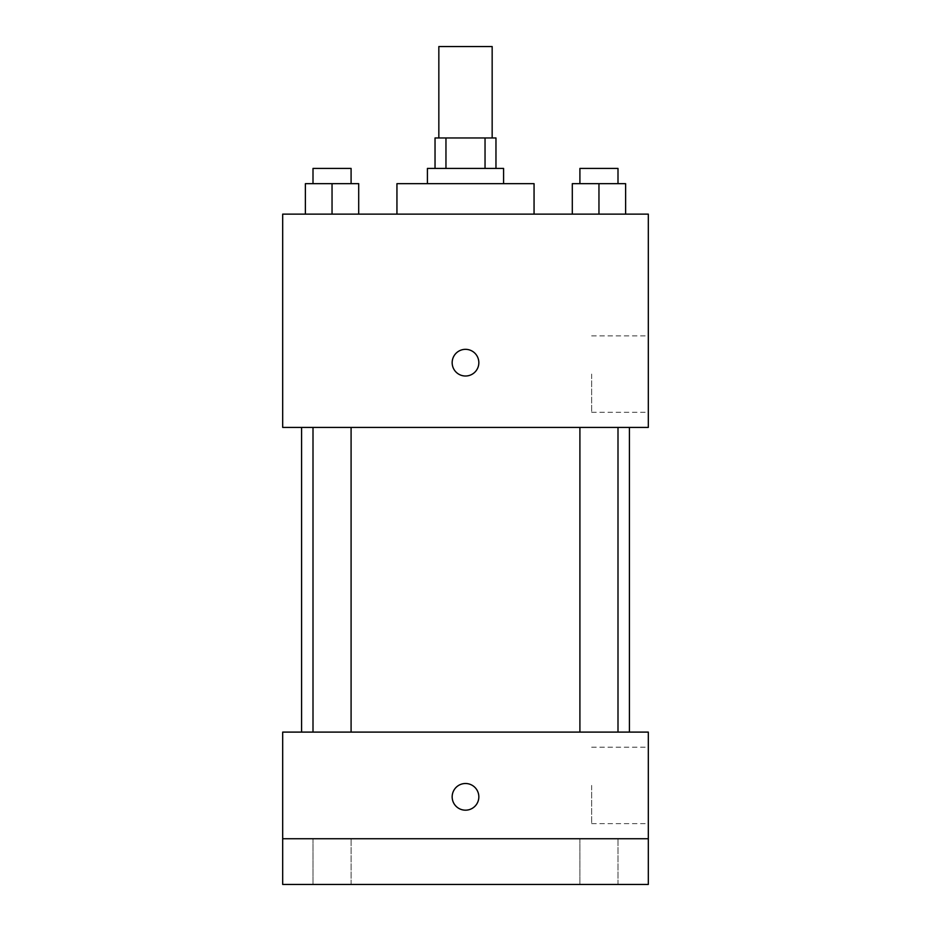 <?xml version="1.0" encoding="UTF-8"?>
<svg xmlns="http://www.w3.org/2000/svg" width="931" height="931" viewBox="0 0 931 931"><rect width="100%" height="100%" fill="white"/><g stroke="black" fill="none" stroke-linecap="round" stroke-linejoin="round"><path stroke-width="0.7" stroke-dasharray="4.66 3.49" d="M438.838 46.55L492.162 46.55M465.5 137.963L438.838 137.963L465.5 137.963M485.039 168.43L485.039 137.963L495.967 137.963L495.967 168.43L445.961 168.43L495.967 168.43M485.039 137.963L435.033 137.963L435.033 168.43L445.961 168.43L435.033 168.43M503.59 168.43L427.41 168.43M427.41 183.663L503.59 183.663L427.41 183.663M445.961 168.43L445.961 137.963M396.943 183.663L534.057 183.663M465.5 214.13L396.943 214.13L465.5 214.13M305.38 214.13L358.703 214.13L305.38 214.13L358.703 214.13L305.38 214.13L358.703 214.13L332.041 214.13L332.041 183.663L305.38 183.663L351.092 183.663L305.38 183.663L305.38 214.13L332.041 214.13L305.38 214.13L305.38 183.663L305.38 214.13L358.703 214.13L332.041 214.13L332.041 183.663L358.703 183.663L313.002 183.663L358.703 183.663L358.703 214.13L358.703 183.663M572.297 214.13L625.62 214.13L572.297 214.13L625.62 214.13L572.297 214.13L625.62 214.13L598.959 214.13L598.959 183.663L572.297 183.663L617.998 183.663L572.297 183.663L572.297 214.13L598.959 214.13L572.297 214.13L572.297 183.663L572.297 214.13L625.62 214.13L598.959 214.13L598.959 183.663L625.62 183.663L579.908 183.663L625.62 183.663L625.62 214.13L625.62 183.663M648.313 214.13L282.687 214.13L282.687 427.41L648.313 427.41L648.313 214.13M282.687 362.671L282.687 376.008L282.698 362.671M465.5 427.41L301.574 427.41L465.5 427.41M598.959 427.41L579.908 427.41L598.959 427.41M332.041 427.41L351.092 427.41L332.041 427.41M648.313 374.087L648.313 412.305L648.313 374.087M465.5 349.346A13.325 13.325 0 0 0 453.956 369.339A13.325 13.325 0 0 0 477.044 369.339A13.325 13.325 0 0 0 465.5 349.346A13.325 13.325 0 0 0 453.956 369.339A13.325 13.325 0 0 0 477.044 369.339A13.325 13.325 0 0 0 465.5 349.346M465.5 376.008A13.325 13.325 0 0 1 453.956 356.003A13.325 13.325 0 0 1 477.044 356.003A13.325 13.325 0 0 1 465.5 376.008M591.639 374.087L591.639 412.305L591.639 374.087M465.5 732.103L301.574 732.103L465.5 732.103M598.959 732.103L579.908 732.103L598.959 732.103M332.041 732.103L351.092 732.103L332.041 732.103M648.313 732.103L282.687 732.103L282.687 838.75L648.313 838.75L648.313 732.103M648.313 838.75L648.313 884.45L282.687 884.45L282.687 838.75L648.313 838.75L282.687 838.75M282.687 796.843L282.687 810.179L282.698 796.843M648.313 785.427L648.313 823.632L648.313 785.427M465.5 783.518A13.325 13.325 0 0 0 453.956 803.511A13.325 13.325 0 0 0 477.044 803.511A13.325 13.325 0 0 0 465.5 783.518A13.325 13.325 0 0 0 453.956 803.511A13.325 13.325 0 0 0 477.044 803.511A13.325 13.325 0 0 0 465.5 783.518M465.5 810.179A13.325 13.325 0 0 1 453.956 790.175A13.325 13.325 0 0 1 477.044 790.175A13.325 13.325 0 0 1 465.5 810.179M591.639 785.427L591.639 823.632L591.639 785.427M351.092 838.75L313.002 838.75L351.092 838.75L313.002 838.75L351.092 838.75L351.092 884.45L313.002 884.45L351.092 884.45L313.002 884.45L351.092 884.45L351.092 838.75M617.998 838.75L579.908 838.75L617.998 838.75L579.908 838.75L617.998 838.75L617.998 884.45L579.908 884.45L617.998 884.45L579.908 884.45L617.998 884.45L617.998 838.75M579.908 183.663L579.908 168.43L617.998 168.43L579.908 168.43L617.998 168.43L617.998 183.663M598.959 214.13L598.959 183.663M313.002 183.663L313.002 168.43L351.092 168.43L313.002 168.43L351.092 168.43L351.092 183.663M332.041 214.13L332.041 183.663M591.639 412.305L648.313 412.305M591.639 335.882L648.313 335.882M351.092 732.103L351.092 427.41M313.002 732.103L313.002 427.41M617.998 732.103L617.998 427.41M579.908 732.103L579.908 427.41M591.639 823.632L648.313 823.632M591.639 747.221L648.313 747.221M313.002 838.75L313.002 884.45L313.002 838.75M579.908 838.75L579.908 884.45L579.908 838.75"/><path stroke-width="1.4" d="M492.162 137.963L492.162 46.55L438.838 46.55L438.838 137.963M445.961 168.43L445.961 137.963L435.033 137.963L435.033 168.43M445.961 137.963L495.967 137.963L495.967 168.43M485.039 168.43L485.039 137.963M427.41 183.663L427.41 168.43L503.59 168.43L503.59 183.663M534.057 214.13L534.057 183.663L396.943 183.663L396.943 214.13M282.687 214.13L648.313 214.13L648.313 427.41L282.687 427.41L282.687 214.13M465.5 376.008A13.325 13.325 0 0 1 453.956 356.003A13.325 13.325 0 0 1 477.044 356.003A13.325 13.325 0 0 1 465.5 376.008M282.687 732.103L648.313 732.103L648.313 884.45L282.687 884.45L282.687 732.103M465.5 810.179A13.325 13.325 0 0 1 453.956 790.175A13.325 13.325 0 0 1 477.044 790.175A13.325 13.325 0 0 1 465.5 810.179M282.687 838.75L648.313 838.75M572.297 214.13L572.297 183.663L625.62 183.663L625.62 214.13L625.62 183.663M598.959 214.13L598.959 183.663M617.998 183.663L617.998 168.43L579.908 168.43L579.908 183.663M305.38 214.13L305.38 183.663L358.703 183.663L358.703 214.13L358.703 183.663M332.041 214.13L332.041 183.663M351.092 183.663L351.092 168.43L313.002 168.43L313.002 183.663M629.426 732.103L629.426 427.41M301.574 732.103L301.574 427.41M579.908 427.41L579.908 732.103M617.998 427.41L617.998 732.103M351.092 732.103L351.092 427.41M313.002 732.103L313.002 427.41"/></g></svg>
